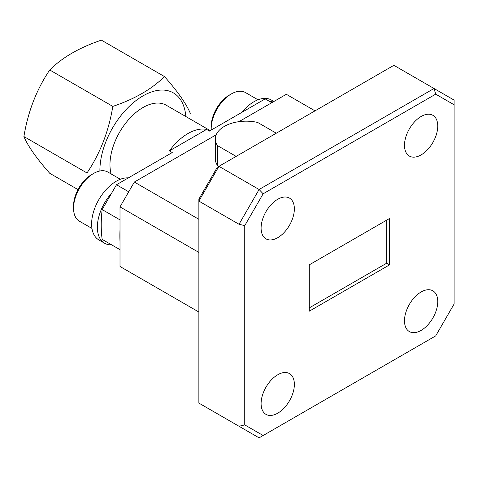 <?xml version="1.0" encoding="UTF-8"?>
<svg xmlns="http://www.w3.org/2000/svg" width="478" height="478" viewBox="0 0 478 478"><rect width="100%" height="100%" fill="white"/><g stroke="black" fill="none" stroke-linecap="round" stroke-linejoin="round"><path stroke-width="0.72" d="M257.995 99.794L245.471 92.559A28.387 16.389 120 0 0 231.274 93.969A28.387 16.389 120 0 0 211.204 128.737A28.387 16.389 120 0 0 211.234 130.04M211.204 128.737L211.204 126.419A25.549 14.752 -60 0 1 229.267 95.128L231.274 93.969M421.118 330.4A23.524 13.581 120 0 0 436.486 309.672A23.524 13.581 120 0 0 432.883 290.821A23.524 13.581 120 0 0 421.118 291.986A23.524 13.581 120 0 0 405.756 312.714A23.524 13.581 120 0 0 409.359 331.565A23.524 13.581 120 0 0 421.118 330.4M277.736 413.183A23.524 13.581 120 0 0 293.098 392.456A23.524 13.581 120 0 0 289.495 373.605A23.524 13.581 120 0 0 277.736 374.77A23.524 13.581 120 0 0 262.368 395.497A23.524 13.581 120 0 0 265.971 414.348A23.524 13.581 120 0 0 277.736 413.183M277.736 237.68A23.524 13.581 120 0 0 293.098 216.952A23.524 13.581 120 0 0 289.495 198.101A23.524 13.581 120 0 0 277.736 199.266A23.524 13.581 120 0 0 262.368 219.994A23.524 13.581 120 0 0 265.971 238.845A23.524 13.581 120 0 0 277.736 237.68M421.118 154.896A23.524 13.581 120 0 0 436.486 134.169A23.524 13.581 120 0 0 432.883 115.318A23.524 13.581 120 0 0 421.118 116.483A23.524 13.581 120 0 0 405.756 137.21A23.524 13.581 120 0 0 409.359 156.061A23.524 13.581 120 0 0 421.118 154.896M23.9 136.541L86.99 172.964C100.087 153.569 108.697 131.378 112.82 106.397C134.563 99.095 151.783 89.159 164.48 76.57L101.384 40.146C79.587 47.471 62.367 57.414 49.73 69.973C36.633 89.368 28.023 111.553 23.9 136.541C27.891 146.071 36.501 158.32 49.73 173.287L78.004 189.611M185.84 116.53A60.885 35.157 120 0 0 141.076 97.04A60.885 35.157 120 0 0 99.896 170.485A60.885 35.157 120 0 0 99.896 170.981M164.48 76.57C177.571 91.352 186.181 103.601 190.304 113.316M111.111 173.932A46.641 26.929 -60 0 1 109.97 164.665A46.641 26.929 -60 0 1 130.327 117.731A46.641 26.929 -60 0 1 166.266 105.232L210.236 130.619M169.385 150.893L206.556 129.43A46.641 26.929 -60 0 0 169.385 150.893L172.253 152.548L116.495 184.741L102.161 209.573L120.008 219.88M206.556 129.43L209.424 131.086L265.182 98.892L271.779 102.704M73.552 208.211L73.552 205.893A25.549 14.752 -60 0 1 91.615 174.601L93.622 173.442A28.387 16.389 120 0 0 73.552 208.211A28.387 16.389 120 0 0 79.432 221.206L91.955 228.436M120.342 179.262L107.819 172.032A28.387 16.389 120 0 0 93.622 173.442M111.619 193.19A34.876 20.136 120 0 0 104.574 243.218A34.876 20.136 120 0 0 111.619 244.838L102.161 239.376A126.736 73.17 -60 0 1 102.161 209.573M198.872 252.414L120.008 206.884L120.008 266.491L198.872 312.02M120.008 206.884L134.348 182.046L198.872 219.3M315.014 110.854L286.334 94.297L238.928 121.669M216.17 134.808L134.348 182.046M116.495 184.741L128.719 191.798M120.008 241.545A126.736 73.17 -60 0 1 120.008 229.84M102.161 239.376L120.008 249.683M112.82 106.397L49.73 69.973M309.278 307.88L386.708 263.181L389.576 264.836L389.576 218.476L309.278 264.836L309.278 311.19L389.576 264.836M218.942 166.32L198.872 201.089L198.872 403.085L239.018 426.262L239.018 224.266L198.872 201.089L198.872 199.147L217.263 167.288L218.942 166.32L259.094 189.497L434.024 88.502L393.878 65.325L218.942 166.32L217.514 165.49A30.885 17.829 0 0 1 215.303 158.869L215.303 139.002A30.885 17.829 0 0 0 217.514 145.623L217.514 165.49M435.703 94.154L263.151 193.781L244.754 225.64L244.754 424.894L263.151 435.512L435.703 335.885L454.1 304.026L454.1 104.778L435.703 94.154L434.024 88.502L454.1 100.093L454.1 104.778M386.708 263.181L386.708 220.131M263.151 435.512L259.094 437.854L239.018 426.262L244.754 424.894M244.754 225.64L239.018 224.266L259.094 189.497L263.151 193.781M276.302 133.207L257.66 122.446A30.885 17.829 0 0 0 215.303 139.002M236.15 156.384L217.514 145.623M273.153 101.91A34.876 20.136 120 0 0 270.064 101.712M273.894 101.479L271.373 100.022A34.876 20.136 120 0 0 241.862 112.36M128.349 177.894A34.876 20.136 120 0 0 96.622 203.849A34.876 20.136 120 0 0 98.838 239.902L104.574 243.218"/></g></svg>
